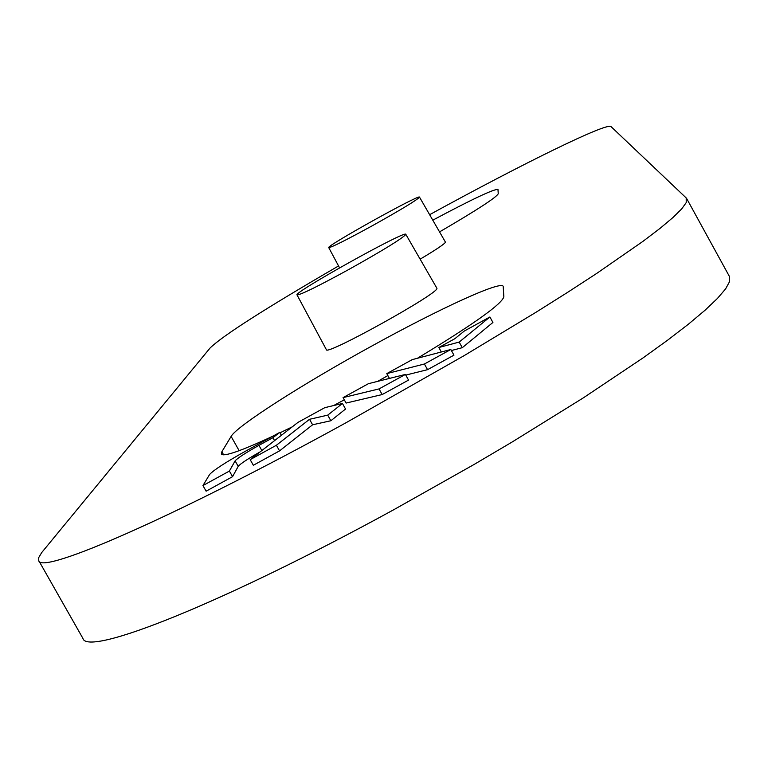 <?xml version="1.0" encoding="UTF-8"?>
<svg xmlns="http://www.w3.org/2000/svg" width="768" height="768" viewBox="0 0 768 768"><rect width="100%" height="100%" fill="white"/><g stroke="black" fill="none" stroke-linecap="round" stroke-linejoin="round"><path stroke-width="1.15" d="M250.176 459.648L253.334 465.264L279.552 450.883L312.605 424.781L330.854 420.749L345.542 409.027L342.451 403.478L324.797 407.654L297.984 422.381L250.176 459.648L276.394 445.258L309.523 419.29L327.715 415.142L342.451 403.478M405.763 375.091L427.546 369.667L453.965 355.162L450.816 349.498L412.243 359.626L386.774 373.613L424.397 364.003L450.816 349.498M417.466 358.253C473.155 324.557 501.946 304.061 503.846 296.784L503.184 286.33C500.957 280.435 439.45 308.707 372.317 345.754C303.562 383.443 236.822 426 231.12 436.406L221.875 451.738L221.395 454.032C223.718 456.979 240.787 451.075 272.582 436.33M279.994 432.816L292.262 426.845M333.581 405.581L344.294 399.83M377.693 381.36L387.869 375.571M429.648 214.685C523.056 163.43 607.354 122.045 611.05 126.624L686.189 197.933L686.237 202.57L681.715 208.886L672.989 217.498L660.038 228.365L642.883 241.411L596.544 273.533L567.821 292.224L535.872 312.346L464.131 355.642L345.658 422.947C175.075 516.806 40.666 575.29 38.736 560.592L38.688 557.645L41.712 552.557L210.038 348.058C222.547 335.798 265.382 308.429 338.554 265.949M439.584 231.878C477.034 210.019 496.589 197.299 498.24 193.728L497.981 189.446C494.016 188.89 472.291 199.123 432.816 220.157M419.501 197.117L419.501 197.232C416.093 200.573 400.349 210.086 372.25 225.782C346.051 240.134 331.546 247.411 328.742 247.613C325.603 246.298 420.038 193.757 419.501 197.117L445.469 242.179C444.557 244.003 436.128 249.658 420.173 259.152M405.811 234.317L436.954 288.355C438.922 293.328 325.651 356.16 326.381 349.69L297.024 294.912C293.03 292.733 406.07 229.776 405.811 234.317L405.802 234.509C401.568 238.954 382.541 250.627 348.72 269.53C317.635 286.512 300.403 294.979 297.024 294.912M451.392 350.534L462.288 347.683L492.922 322.454L489.888 316.982L464.333 331.018L454.838 338.717L438.835 347.51L459.168 342.077L489.888 316.982M343.056 397.622L346.099 403.066L382.176 394.56L408.547 380.093L405.398 374.438L368.467 383.664L343.056 397.622L379.027 388.915L405.398 374.438M202.954 485.568L229.402 471.053L235.123 460.867C237.648 458.016 245.587 452.851 258.941 445.373L272.918 437.702L279.763 432.394L245.405 451.258C225.475 462.403 213.542 470.16 209.587 474.509L202.954 485.568L206.112 491.184L232.56 476.669L238.214 466.358C240.403 463.747 247.738 458.909 260.198 451.834M229.402 471.053L232.56 476.669M686.659 198.538L729.475 276.557L729.6 281.558L725.626 288.854L717.456 298.426L705.053 310.224L688.435 324.173L667.718 340.109L643.085 357.878L583.248 397.92L512.131 442.013L473.674 464.707L394.09 509.539C223.68 602.938 87.139 657.091 82.886 638.352L38.736 560.592M279.763 432.394L281.395 435.312M272.918 437.702L274.57 440.63M379.027 388.915L382.176 394.56M386.774 373.613L389.453 378.422M424.397 364.003L427.546 369.667M438.835 347.51L441.331 351.994M459.168 342.077L462.288 347.683M276.394 445.258L279.552 450.883M309.523 419.29L312.605 424.781M327.715 415.142L330.854 420.749M239.146 450.691L231.12 436.406M223.603 454.819L221.875 451.738M235.123 460.867L238.214 466.358M258.941 445.373L261.85 450.547M328.742 247.613L339.571 267.859"/></g></svg>
